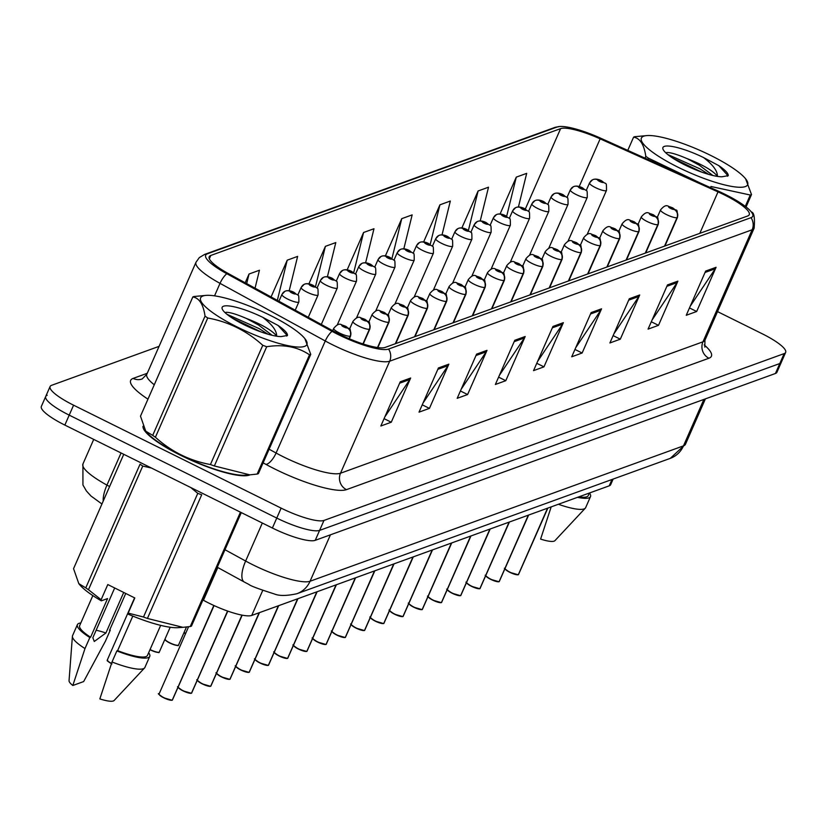 <?xml version="1.0" encoding="UTF-8"?>
<svg xmlns="http://www.w3.org/2000/svg" width="827" height="827" viewBox="0 0 827 827"><rect width="100%" height="100%" fill="white"/><g stroke="black" fill="none" stroke-linecap="round" stroke-linejoin="round"><path stroke-width="1.24" d="M613.138 479.071L610.688 484.643A37.039 7.825 -156.3 0 1 609.21 485.842L251.749 615.433A37.039 7.825 -156.3 0 1 203.442 600.278L202.925 599.988M143.019 426.246A59.265 12.519 23.7 0 0 180.824 455.398A59.265 12.519 23.7 0 0 249.981 474.843A59.265 12.519 23.7 0 1 180.824 455.398A59.265 12.519 23.7 0 1 143.019 426.246M724.183 194.81A39.51 8.353 -156.3 0 1 749.252 214.71A39.51 8.353 -156.3 0 1 747.67 215.992L385.206 347.402A39.51 8.353 -156.3 0 1 333.674 331.234L228.428 273.613A39.51 8.353 -156.3 0 1 209.2 256.742A39.51 8.353 -156.3 0 1 210.782 255.46L560.613 128.63A39.51 8.353 -156.3 0 1 600.144 138.843L718.012 191.885A39.51 8.353 -156.3 0 1 724.183 194.81M725.258 194.417A43.335 9.159 23.7 0 0 718.487 191.213L600.619 138.171A43.335 9.159 23.7 0 0 559.6 126.51A43.335 9.159 23.7 0 0 557.264 126.965L207.432 253.796A43.335 9.159 23.7 0 0 226.784 273.706L332.03 331.327A43.335 9.159 23.7 0 0 388.556 349.066L751.019 217.656A43.335 9.159 23.7 0 0 751.371 212.001A43.335 9.159 23.7 0 0 725.258 194.417M47.201 395.275A37.039 7.825 23.7 0 0 45.712 396.474L41.35 406.419A37.039 7.825 23.7 0 0 64.847 425.078L272.393 528.019L276.766 518.074A37.039 7.825 23.7 0 0 319.604 530.386L779.799 363.539A37.039 7.825 23.7 0 0 781.288 362.35A37.039 7.825 23.7 0 1 779.799 363.539L319.604 530.386A37.039 7.825 23.7 0 1 276.766 518.074L69.22 415.133L276.766 518.074L281.128 508.129A37.039 7.825 23.7 0 0 323.967 520.441L784.161 353.605A37.039 7.825 23.7 0 0 785.65 352.405A37.039 7.825 23.7 0 0 762.153 333.736L717.516 311.603M45.712 396.474A37.039 7.825 23.7 0 0 69.22 415.133A37.039 7.825 23.7 0 1 45.712 396.474L50.085 386.529A37.039 7.825 23.7 0 0 73.582 405.189L281.128 508.129M400.247 381.805L380.844 425.998L391.254 422.225L410.657 378.022L400.247 381.805M384.834 416.911L409.851 379.5A9.872 9.428 -109.9 0 0 410.657 378.022M384.069 418.658L391.254 422.225M438.424 367.963L419.02 412.156L429.43 408.383L448.834 364.18L438.424 367.963M423.01 403.069L448.027 365.658A9.872 9.428 -109.9 0 0 448.834 364.18M422.246 404.817L429.43 408.383M476.6 354.121L457.197 398.314L467.606 394.541L487.01 350.348L476.6 354.121M461.187 389.228L486.204 351.816A9.872 9.428 -109.9 0 0 487.01 350.348M460.422 390.975L467.606 394.541M514.776 340.279L495.373 384.472L505.783 380.699L525.186 336.506L514.776 340.279M499.363 375.386L524.38 337.974A9.872 9.428 -109.9 0 0 525.186 336.506M498.598 377.133L505.783 380.699M705.658 271.07L686.255 315.273L696.665 311.5L716.068 267.297L705.658 271.07M690.245 306.186L715.262 268.765A9.872 9.428 -109.9 0 0 716.068 267.297M689.48 307.933L696.665 311.5M667.482 284.912L648.079 329.115L658.488 325.342L677.892 281.139L667.482 284.912M652.069 320.028L677.086 282.607A9.872 9.428 -109.9 0 0 677.892 281.139M651.304 321.775L658.488 325.342M629.306 298.754L609.902 342.957L620.312 339.173L639.716 294.981L629.306 298.754M613.892 333.86L638.909 296.448A9.872 9.428 -109.9 0 0 639.716 294.981M613.127 335.607L620.312 339.173M591.129 312.596L571.726 356.788L582.136 353.015L601.539 308.822L591.129 312.596M575.716 347.702L600.733 310.29A9.872 9.428 -109.9 0 0 601.539 308.822M574.951 349.449L582.136 353.015M552.953 326.438L533.549 370.63L543.959 366.857L563.363 322.664L552.953 326.438M537.54 361.544L562.556 324.132A9.872 9.428 -109.9 0 0 563.363 322.664M536.775 363.291L543.959 366.857M159.073 346.348L51.563 385.33A37.039 7.825 23.7 0 0 50.085 386.529M289.202 290.722L297.627 256.401L287.217 260.185L271.07 296.955M255.047 288.178L259.451 270.243L249.041 274.016L245.195 282.782M403.824 248.824L412.156 214.886L401.746 218.659L385.403 255.884M442.031 234.868L450.333 201.044L439.923 204.817L423.641 241.908M480.229 220.923L488.509 187.202L478.099 190.975L461.869 227.942M518.426 206.988L526.685 173.36L516.275 177.133L500.097 213.976M327.409 276.756L335.803 242.569L325.393 246.343L308.926 283.837M365.617 262.779L373.98 228.728L363.57 232.501L347.164 269.86M363.57 232.501L353.718 272.61M401.746 218.659L391.957 258.52M439.923 204.817L430.195 244.441M478.099 190.975L468.423 230.361M516.275 177.133L506.662 216.292M325.393 246.343L315.48 286.711M287.217 260.185L277.345 300.387M249.041 274.016L246.684 283.599M272.393 528.019A37.039 7.825 23.7 0 0 315.242 540.331L775.437 373.484A37.039 7.825 23.7 0 0 776.915 372.295L785.65 352.405M505.173 568.5A7.412 1.561 23.7 0 0 509.897 572.15A7.412 1.561 23.7 0 0 518.364 574.641L518.053 574.755A7.164 1.509 -156.3 0 1 509.866 572.346A7.164 1.509 -156.3 0 1 505.307 568.955M518.322 574.713L547.712 508.129M664.753 246.053L677.241 217.594A6.171 5.944 -116.5 0 0 674.191 209.417A3.091 0.651 23.7 0 0 672.32 207.784A3.091 0.651 23.7 0 0 668.754 206.75A3.091 0.651 23.7 0 0 670.594 208.404A3.091 0.651 23.7 0 0 674.119 209.448L670.325 207.598L674.191 209.417M674.119 209.448A6.171 5.83 75.4 0 1 677.013 217.677A9.262 1.954 -156.3 0 1 666.428 214.565A9.262 1.954 -156.3 0 1 660.556 209.893C667.265 201.912 668.247 207.773 672.64 207.773C677.22 212.601 677.096 206.212 677.509 217.336A9.262 1.954 -156.3 0 1 677.241 217.594M664.526 246.136L677.013 217.677M518.364 574.641L547.536 508.202M589.806 182.674A6.171 5.944 63.5 0 1 597.704 179.8A3.091 0.651 23.7 0 0 599.575 181.433A3.091 0.651 23.7 0 0 603.152 182.467A3.091 0.651 23.7 0 0 601.312 180.813A3.091 0.651 23.7 0 0 597.787 179.769L601.57 181.62L597.704 179.8M597.787 179.769A6.171 5.83 -104.6 0 0 593.228 179.511M485.945 575.468A7.412 1.561 23.7 0 0 490.669 579.117A7.412 1.561 23.7 0 0 499.146 581.608L498.836 581.722A7.164 1.509 -156.3 0 1 490.638 579.313A7.164 1.509 -156.3 0 1 486.08 575.933M499.094 581.681L528.484 515.107M645.525 253.021L658.013 224.562A6.171 5.944 -116.5 0 0 654.963 216.385A3.091 0.651 23.7 0 0 653.103 214.751A3.091 0.651 23.7 0 0 649.526 213.728A3.091 0.651 23.7 0 0 651.366 215.382A3.091 0.651 23.7 0 0 654.891 216.416L651.097 214.565L654.963 216.385M654.891 216.416A6.171 5.83 75.4 0 1 657.796 224.644A9.262 1.954 -156.3 0 1 647.2 221.533A9.262 1.954 -156.3 0 1 641.328 216.87C648.048 208.88 649.019 214.741 653.413 214.741C657.992 219.569 657.878 213.18 658.282 224.313A9.262 1.954 -156.3 0 1 658.013 224.562M645.298 253.103L657.796 224.644M499.146 581.608L528.308 515.169M466.717 582.446A7.412 1.561 23.7 0 0 471.442 586.085A7.412 1.561 23.7 0 0 479.918 588.586L479.608 588.69A7.164 1.509 -156.3 0 1 471.411 586.281A7.164 1.509 -156.3 0 1 466.852 582.901M479.867 588.659L509.267 522.075M626.297 259.998L638.795 231.539A6.171 5.944 -116.5 0 0 635.736 223.362A3.091 0.651 23.7 0 0 633.875 221.719A3.091 0.651 23.7 0 0 630.298 220.695A3.091 0.651 23.7 0 0 632.138 222.349A3.091 0.651 23.7 0 0 635.663 223.383L631.869 221.543L635.736 223.362M635.663 223.383A6.171 5.83 75.4 0 1 638.568 231.622A9.262 1.954 -156.3 0 1 627.972 228.5A9.262 1.954 -156.3 0 1 622.1 223.838C628.82 215.847 629.792 221.708 634.185 221.719C638.764 226.546 638.651 220.158 639.054 231.281A9.262 1.954 -156.3 0 1 638.795 231.539M626.07 260.081L638.568 231.622M479.918 588.586L509.081 522.137M447.49 589.413A7.412 1.561 23.7 0 0 452.214 593.062A7.412 1.561 23.7 0 0 460.691 595.554L460.381 595.667A7.164 1.509 -156.3 0 1 452.193 593.259M460.639 595.626L490.039 529.042M607.07 266.966L619.568 238.507A6.171 5.944 -116.5 0 0 616.518 230.33A3.091 0.651 23.7 0 0 614.647 228.686A3.091 0.651 23.7 0 0 611.07 227.663A3.091 0.651 23.7 0 0 612.91 229.317A3.091 0.651 23.7 0 0 616.435 230.361L612.642 228.51L616.518 230.33M616.435 230.361A6.171 5.83 75.4 0 1 619.34 238.589A9.262 1.954 -156.3 0 1 608.744 235.478A9.262 1.954 -156.3 0 1 602.873 230.805C609.592 222.825 610.564 228.686 614.957 228.686C619.537 233.514 619.423 227.125 619.826 238.248A9.262 1.954 -156.3 0 1 619.568 238.507M606.842 267.049L619.34 238.589M460.691 595.554L489.853 529.115M428.262 596.381A7.412 1.561 23.7 0 0 432.986 600.03A7.412 1.561 23.7 0 0 441.463 602.521L441.153 602.635A7.164 1.509 -156.3 0 1 432.966 600.226M441.411 602.594L470.811 536.02M587.842 273.933L600.34 245.474A6.171 5.944 -116.5 0 0 597.29 237.297A3.091 0.651 23.7 0 0 595.419 235.664A3.091 0.651 23.7 0 0 591.843 234.641A3.091 0.651 23.7 0 0 593.683 236.295A3.091 0.651 23.7 0 0 597.208 237.328L593.414 235.478L597.29 237.297M597.208 237.328A6.171 5.83 75.4 0 1 600.113 245.557A9.262 1.954 -156.3 0 1 589.517 242.445A9.262 1.954 -156.3 0 1 583.645 237.783C590.364 229.792 591.336 235.654 595.74 235.654C600.319 240.481 600.195 234.093 600.598 245.226A9.262 1.954 -156.3 0 1 600.34 245.474M587.615 274.016L600.113 245.557M441.463 602.521L470.625 536.082M570.578 189.641A6.171 5.944 63.5 0 1 578.476 186.768A3.091 0.651 23.7 0 0 580.347 188.411A3.091 0.651 23.7 0 0 583.924 189.435A3.091 0.651 23.7 0 0 582.084 187.781A3.091 0.651 23.7 0 0 578.559 186.737L582.353 188.587L578.476 186.768M578.559 186.737A6.171 5.83 -104.6 0 0 574 186.478M551.351 196.609A6.171 5.944 63.5 0 1 559.248 193.735A3.091 0.651 23.7 0 0 561.119 195.379A3.091 0.651 23.7 0 0 564.696 196.402A3.091 0.651 23.7 0 0 562.856 194.748A3.091 0.651 23.7 0 0 559.331 193.714L563.125 195.565L559.248 193.735M559.331 193.714A6.171 5.83 -104.6 0 0 554.772 193.446M532.123 203.587A6.171 5.944 63.5 0 1 540.031 200.713A3.091 0.651 23.7 0 0 541.892 202.346A3.091 0.651 23.7 0 0 545.469 203.38A3.091 0.651 23.7 0 0 543.628 201.726A3.091 0.651 23.7 0 0 540.103 200.682L543.897 202.532L540.031 200.713M540.103 200.682A6.171 5.83 -104.6 0 0 535.545 200.423M643.706 136.197A58.024 12.26 23.7 0 0 678.202 167.302A58.024 12.26 23.7 0 0 745.313 186.592A58.024 12.26 23.7 0 0 745.623 178.818A58.024 12.26 23.7 0 0 699.435 150.163A58.024 12.26 23.7 0 0 647.086 135.566A58.024 12.26 23.7 0 0 643.706 136.197M647.086 135.566L634.826 136.693A66.667 14.09 23.7 0 0 634.175 136.9A66.667 14.09 23.7 0 0 633.596 137.148L627.776 150.39M645.008 158.153L645.804 156.334C644.099 144.611 640.036 138.223 633.596 137.148M645.804 156.334A66.667 14.09 23.7 0 0 648.502 158.205L647.954 159.477M701.089 183.387L648.502 158.205M745.292 206.368L750.275 195.017L710.91 186.478M750.275 195.017A66.667 14.09 23.7 0 0 750.926 194.81A66.667 14.09 23.7 0 0 751.505 194.572L746.068 206.957M703.55 157.554A34.496 7.288 23.7 0 0 664.308 146.41A34.496 7.288 23.7 0 0 663.037 149.294A34.496 7.288 23.7 0 0 688.26 166.568A34.496 7.288 23.7 0 0 722.002 176.782L728.256 175.655C728.37 173.36 725.227 170.031 718.839 165.658L703.55 157.554C712.905 164.707 717.516 170.92 717.412 176.182C712.688 170.486 702.557 164.614 687.01 158.577L686.327 158.308C676.693 154.204 670.097 152.292 666.541 152.561L666.634 152.55M712.843 175.489L699.466 165.307L687.01 158.577M745.623 178.818L751.505 194.572M701.761 172.13L672.723 158.102M727.502 176.254L726.964 174.569L718.839 165.658M708.708 174.383L699.921 168.832L667.699 154.484M202.946 295.994A58.024 12.26 23.7 0 0 237.432 327.11A58.024 12.26 23.7 0 0 304.553 346.389A58.024 12.26 23.7 0 0 304.863 338.615A58.024 12.26 23.7 0 0 258.675 309.96A58.024 12.26 23.7 0 0 206.326 295.363A58.024 12.26 23.7 0 0 202.946 295.994M206.326 295.363L194.066 296.5A66.667 14.09 23.7 0 0 193.415 296.707A66.667 14.09 23.7 0 0 192.836 296.945L140.487 416.177L145.748 431.167L152.706 435.374A66.667 14.09 23.7 0 0 155.404 437.245C171.354 451.666 189.693 460.763 210.43 464.536A66.667 14.09 23.7 0 0 214.358 465.963L249.868 474.853L257.166 474.057A66.667 14.09 23.7 0 0 257.817 473.85A66.667 14.09 23.7 0 0 258.396 473.613L310.745 354.37A66.667 14.09 23.7 0 1 310.156 354.607A66.667 14.09 23.7 0 1 309.515 354.814C297.648 346.782 283.382 344.084 266.697 346.72L214.358 465.963M152.706 435.374L205.044 316.131C203.339 304.419 199.266 298.02 192.836 296.945M205.044 316.131A66.667 14.09 23.7 0 0 207.742 318.002L155.404 437.245M210.43 464.536L262.769 345.293C246.735 330.821 228.386 321.724 207.742 318.002M262.769 345.293A66.667 14.09 23.7 0 0 266.697 346.72M146.017 431.487A58.024 12.26 23.7 0 0 146.369 431.942A58.024 12.26 23.7 0 0 192.557 460.587A58.024 12.26 23.7 0 0 244.906 475.194L249.868 474.853M262.79 317.351A34.496 7.288 23.7 0 0 223.548 306.207A34.496 7.288 23.7 0 0 222.277 309.102A34.496 7.288 23.7 0 0 247.5 326.365A34.496 7.288 23.7 0 0 281.242 336.579L287.496 335.452C287.61 333.157 284.467 329.828 278.079 325.456L262.79 317.351C272.135 324.504 276.756 330.717 276.652 335.979C271.928 330.283 261.787 324.411 246.25 318.374L245.567 318.106C235.933 314.002 229.337 312.089 225.781 312.358L225.874 312.348M272.083 335.286L258.696 325.104L246.25 318.374M257.166 474.057L309.515 354.814M304.863 338.615L310.745 354.37M261.001 331.927L231.963 317.899M286.731 336.062L286.204 334.366L278.079 325.456M267.948 334.18L259.161 328.629L226.939 314.281M578.9 496.831A37.039 7.825 23.7 0 0 588.245 495.6L589.382 493.026M577.484 497.337A39.51 8.353 23.7 0 0 590.509 496.593A39.51 8.353 23.7 0 0 589.455 492.995M558.38 504.263A39.51 8.353 23.7 0 0 585.309 508.171A39.51 8.353 23.7 0 0 585.661 507.644L590.509 496.593M551.196 506.868L540.6 539.101A24.696 5.22 23.7 0 0 554.896 540.693L585.309 508.171M114.684 587.976L92.841 637.751L94.278 641.473L105.908 633.006L123.709 592.463M105.908 633.006A27.911 5.903 23.7 0 0 96.128 630.257M79.082 583.965A58.024 12.26 23.7 0 0 79.444 584.42A58.024 12.26 23.7 0 0 101.318 600.836L101.132 599.709L107.789 584.555L134.811 597.962L128.164 613.107L143.495 617.014L197.777 493.357L190.768 487.537M197.777 493.357A66.667 14.09 23.7 0 0 201.705 494.773L147.423 618.441L182.932 627.331L190.241 626.535A66.667 14.09 23.7 0 0 191.461 626.091L241.288 512.595M128.164 613.107L128.34 614.244A58.024 12.26 23.7 0 0 177.97 627.672L182.932 627.331M143.495 617.014A66.667 14.09 23.7 0 0 147.423 618.441M132.785 616.094L117.62 650.653A37.039 7.825 23.7 0 0 147.485 655.397L160.665 625.377M117.62 650.653L116.865 650.921A39.51 8.353 23.7 0 0 149.749 656.39A39.51 8.353 23.7 0 0 148.653 652.741M116.865 650.921L112.017 661.972A39.51 8.353 23.7 0 0 144.549 667.968A39.51 8.353 23.7 0 0 144.901 667.441L149.749 656.39M112.017 661.972L99.84 698.908A24.696 5.22 23.7 0 0 114.136 700.49L144.549 667.968M123.761 454.292L73.551 568.666L78.813 583.645L85.77 587.852L140.052 464.195A66.667 14.09 23.7 0 0 142.751 466.066L88.468 589.723L101.132 599.709M151.455 468.03L142.751 466.066M190.241 626.535L240.44 512.171M85.77 587.852A66.667 14.09 23.7 0 0 88.468 589.723M92.841 595.595L79.661 625.625A37.039 7.825 23.7 0 0 90.598 637.245L107.572 598.572L101.318 600.836M125.735 593.466L109.526 630.381L110.291 630.102A39.51 8.353 23.7 0 0 109.743 629.895M80.829 622.969A39.51 8.353 23.7 0 0 77.397 624.633A39.51 8.353 23.7 0 0 89.843 637.524L90.598 637.245M77.397 624.633L72.549 635.684A39.51 8.353 23.7 0 0 72.404 636.294A39.51 8.353 23.7 0 0 84.985 648.564L89.843 637.524M110.291 630.102L105.432 641.152L83.651 681.572L72.817 685.5L84.985 648.564M72.404 636.294L69.044 680.693A24.696 5.22 23.7 0 0 72.817 685.5M409.034 603.359A7.412 1.561 23.7 0 0 413.758 606.997A7.412 1.561 23.7 0 0 422.235 609.489L421.925 609.602A7.164 1.509 -156.3 0 1 413.738 607.194M422.183 609.561L451.583 542.988M568.614 280.911L581.112 252.452A6.171 5.944 -116.5 0 0 578.063 244.275A3.091 0.651 23.7 0 0 576.192 242.631A3.091 0.651 23.7 0 0 572.615 241.608A3.091 0.651 23.7 0 0 574.455 243.262A3.091 0.651 23.7 0 0 577.98 244.296L574.196 242.456L578.063 244.275M577.98 244.296A6.171 5.83 75.4 0 1 580.885 252.535A9.262 1.954 -156.3 0 1 570.299 249.413A9.262 1.954 -156.3 0 1 564.417 244.751C571.137 236.76 572.108 242.621 576.512 242.631C581.092 247.459 580.967 241.06 581.371 252.194A9.262 1.954 -156.3 0 1 581.112 252.452M568.387 280.984L580.885 252.535M422.235 609.489L451.397 543.05M389.806 610.326A7.412 1.561 23.7 0 0 394.531 613.975A7.412 1.561 23.7 0 0 403.007 616.466L402.697 616.58A7.164 1.509 -156.3 0 1 394.51 614.172M402.956 616.539L432.356 549.955M549.386 287.879L561.884 259.42A6.171 5.944 -116.5 0 0 558.835 251.243A3.091 0.651 23.7 0 0 556.964 249.599A3.091 0.651 23.7 0 0 553.397 248.576A3.091 0.651 23.7 0 0 555.227 250.23A3.091 0.651 23.7 0 0 558.752 251.274L554.969 249.423L558.835 251.243M558.752 251.274A6.171 5.83 75.4 0 1 561.657 259.502A9.262 1.954 -156.3 0 1 551.071 256.391A9.262 1.954 -156.3 0 1 545.189 251.718C551.909 243.738 552.881 249.599 557.284 249.599C561.864 254.427 561.74 248.038 562.153 259.161A9.262 1.954 -156.3 0 1 561.884 259.42M549.159 287.961L561.657 259.502M403.007 616.466L432.17 550.027M370.579 617.293A7.412 1.561 23.7 0 0 375.313 620.943A7.412 1.561 23.7 0 0 383.78 623.434L383.47 623.548A7.164 1.509 -156.3 0 1 375.282 621.139M383.728 623.506L413.128 556.922M530.169 294.846L542.657 266.387A6.171 5.944 -116.5 0 0 539.607 258.21A3.091 0.651 23.7 0 0 537.736 256.577A3.091 0.651 23.7 0 0 534.17 255.543A3.091 0.651 23.7 0 0 535.999 257.207A3.091 0.651 23.7 0 0 539.535 258.241L535.741 256.391L539.607 258.21M539.535 258.241A6.171 5.83 75.4 0 1 542.429 266.47A9.262 1.954 -156.3 0 1 531.844 263.358A9.262 1.954 -156.3 0 1 525.962 258.696C532.681 250.705 533.653 256.566 538.057 256.566C542.636 261.394 542.512 255.005 542.926 266.139A9.262 1.954 -156.3 0 1 542.657 266.387M529.942 294.929L542.429 266.47M383.78 623.434L412.942 556.995M512.895 210.554A6.171 5.944 63.5 0 1 520.803 207.68A3.091 0.651 23.7 0 0 522.674 209.324A3.091 0.651 23.7 0 0 526.241 210.347A3.091 0.651 23.7 0 0 524.401 208.693A3.091 0.651 23.7 0 0 520.876 207.649L524.669 209.5L520.803 207.68M520.876 207.649A6.171 5.83 -104.6 0 0 516.317 207.391M493.667 217.522A6.171 5.944 63.5 0 1 501.575 214.648A3.091 0.651 23.7 0 0 503.447 216.292A3.091 0.651 23.7 0 0 507.013 217.315A3.091 0.651 23.7 0 0 505.173 215.661A3.091 0.651 23.7 0 0 501.648 214.627L505.442 216.478L501.575 214.648M501.648 214.627A6.171 5.83 -104.6 0 0 497.089 214.358M474.45 224.499A6.171 5.944 63.5 0 1 482.348 221.626A3.091 0.651 23.7 0 0 484.219 223.259A3.091 0.651 23.7 0 0 487.785 224.293A3.091 0.651 23.7 0 0 485.956 222.639A3.091 0.651 23.7 0 0 482.42 221.595L486.214 223.445L482.348 221.626M482.42 221.595A6.171 5.83 -104.6 0 0 477.861 221.336M351.361 624.261A7.412 1.561 23.7 0 0 356.086 627.91A7.412 1.561 23.7 0 0 364.552 630.401L364.242 630.515A7.164 1.509 -156.3 0 1 356.055 628.106M364.5 630.474L393.9 563.9M510.941 301.814L523.429 273.365A6.171 5.944 -116.5 0 0 520.379 265.188A3.091 0.651 23.7 0 0 518.508 263.544A3.091 0.651 23.7 0 0 514.942 262.521A3.091 0.651 23.7 0 0 516.772 264.175A3.091 0.651 23.7 0 0 520.307 265.209L516.513 263.358L520.379 265.188M520.307 265.209A6.171 5.83 75.4 0 1 523.202 273.448A9.262 1.954 -156.3 0 1 512.616 270.326A9.262 1.954 -156.3 0 1 506.734 265.663C513.453 257.673 514.425 263.534 518.829 263.544C523.408 268.372 523.284 261.973 523.698 273.106A9.262 1.954 -156.3 0 1 523.429 273.365M510.714 301.896L523.202 273.448M364.552 630.401L393.714 563.962M332.134 631.239A7.412 1.561 23.7 0 0 336.858 634.888A7.412 1.561 23.7 0 0 345.324 637.379L345.014 637.493A7.164 1.509 -156.3 0 1 336.827 635.084M345.272 637.452L374.672 570.868M491.714 308.791L504.201 280.332A6.171 5.944 -116.5 0 0 501.152 272.155A3.091 0.651 23.7 0 0 499.281 270.512A3.091 0.651 23.7 0 0 495.714 269.488A3.091 0.651 23.7 0 0 497.544 271.142A3.091 0.651 23.7 0 0 501.079 272.186L497.285 270.336L501.152 272.155M501.079 272.186A6.171 5.83 75.4 0 1 503.974 280.415A9.262 1.954 -156.3 0 1 493.388 277.303A9.262 1.954 -156.3 0 1 487.506 272.631C494.226 264.64 495.197 270.512 499.601 270.512C504.181 275.339 504.056 268.951 504.47 280.074A9.262 1.954 -156.3 0 1 504.201 280.332M491.486 308.874L503.974 280.415M345.324 637.379L374.497 570.93M312.906 638.206A7.412 1.561 23.7 0 0 317.63 641.855A7.412 1.561 23.7 0 0 326.096 644.347L325.786 644.46A7.164 1.509 -156.3 0 1 317.599 642.052M326.045 644.419L355.445 577.835M472.486 315.759L484.973 287.3A6.171 5.944 -116.5 0 0 481.924 279.123A3.091 0.651 23.7 0 0 480.053 277.49A3.091 0.651 23.7 0 0 476.486 276.456A3.091 0.651 23.7 0 0 478.316 278.12A3.091 0.651 23.7 0 0 481.852 279.154L478.058 277.303L481.924 279.123M481.852 279.154A6.171 5.83 75.4 0 1 484.746 287.382A9.262 1.954 -156.3 0 1 474.16 284.271A9.262 1.954 -156.3 0 1 468.289 279.609C474.998 271.618 475.97 277.479 480.373 277.479C484.953 282.307 484.829 275.918 485.242 287.052A9.262 1.954 -156.3 0 1 484.973 287.3M472.258 315.842L484.746 287.382M326.096 644.347L355.269 577.908M293.678 645.174A7.412 1.561 23.7 0 0 298.402 648.823A7.412 1.561 23.7 0 0 306.869 651.314L306.559 651.428A7.164 1.509 -156.3 0 1 298.371 649.019M306.827 651.387L336.217 584.813M453.258 322.726L465.746 294.278A6.171 5.944 -116.5 0 0 462.696 286.101A3.091 0.651 23.7 0 0 460.825 284.457A3.091 0.651 23.7 0 0 457.259 283.434A3.091 0.651 23.7 0 0 459.088 285.088A3.091 0.651 23.7 0 0 462.624 286.121L458.83 284.271L462.696 286.101M462.624 286.121A6.171 5.83 75.4 0 1 465.518 294.35A9.262 1.954 -156.3 0 1 454.933 291.238A9.262 1.954 -156.3 0 1 449.061 286.576C455.77 278.585 456.742 284.447 461.146 284.447C465.725 289.285 465.601 282.886 466.014 294.019A9.262 1.954 -156.3 0 1 465.746 294.278M453.031 322.809L465.518 294.35M306.869 651.314L336.041 584.875M274.45 652.152A7.412 1.561 23.7 0 0 279.175 655.801A7.412 1.561 23.7 0 0 287.641 658.292L287.331 658.406A7.164 1.509 -156.3 0 1 279.144 655.997M287.6 658.364L316.989 591.781M434.03 329.704L446.518 301.245A6.171 5.944 -116.5 0 0 443.468 293.068A3.091 0.651 23.7 0 0 441.597 291.424A3.091 0.651 23.7 0 0 438.031 290.401A3.091 0.651 23.7 0 0 439.871 292.055A3.091 0.651 23.7 0 0 443.396 293.099L439.602 291.249L443.468 293.068M443.396 293.099A6.171 5.83 75.4 0 1 446.291 301.328A9.262 1.954 -156.3 0 1 435.705 298.206A9.262 1.954 -156.3 0 1 429.833 293.544C436.542 285.553 437.524 291.424 441.918 291.424C446.497 296.252 446.373 289.863 446.787 300.987A9.262 1.954 -156.3 0 1 446.518 301.245M433.803 329.787L446.291 301.328M287.641 658.292L316.813 591.843M455.222 231.467A6.171 5.944 63.5 0 1 463.12 228.593A3.091 0.651 23.7 0 0 464.991 230.237A3.091 0.651 23.7 0 0 468.558 231.26A3.091 0.651 23.7 0 0 466.728 229.606A3.091 0.651 23.7 0 0 463.192 228.562L466.986 230.413L463.12 228.593M463.192 228.562A6.171 5.83 -104.6 0 0 458.634 228.304M435.994 238.434A6.171 5.944 63.5 0 1 443.892 235.561A3.091 0.651 23.7 0 0 445.763 237.204A3.091 0.651 23.7 0 0 449.33 238.228A3.091 0.651 23.7 0 0 447.5 236.574A3.091 0.651 23.7 0 0 443.965 235.54L447.758 237.39L443.892 235.561M443.965 235.54A6.171 5.83 -104.6 0 0 439.406 235.271M416.767 245.412A6.171 5.944 63.5 0 1 424.664 242.538A3.091 0.651 23.7 0 0 426.536 244.172A3.091 0.651 23.7 0 0 430.102 245.205A3.091 0.651 23.7 0 0 428.272 243.541A3.091 0.651 23.7 0 0 424.737 242.507L428.531 244.358L424.664 242.538M424.737 242.507A6.171 5.83 -104.6 0 0 420.178 242.249M397.539 252.38A6.171 5.944 63.5 0 1 405.437 249.506A3.091 0.651 23.7 0 0 407.308 251.15A3.091 0.651 23.7 0 0 410.874 252.173A3.091 0.651 23.7 0 0 409.045 250.519A3.091 0.651 23.7 0 0 405.509 249.475L409.303 251.325L405.437 249.506M405.509 249.475A6.171 5.83 -104.6 0 0 400.95 249.216M378.311 259.347A6.171 5.944 63.5 0 1 386.209 256.473A3.091 0.651 23.7 0 0 388.08 258.117A3.091 0.651 23.7 0 0 391.647 259.14A3.091 0.651 23.7 0 0 389.817 257.486A3.091 0.651 23.7 0 0 386.281 256.453L390.075 258.303L386.209 256.473M386.281 256.453A6.171 5.83 -104.6 0 0 381.723 256.184M255.223 659.119A7.412 1.561 23.7 0 0 259.947 662.768A7.412 1.561 23.7 0 0 268.413 665.259L268.103 665.373A7.164 1.509 -156.3 0 1 259.916 662.965M268.372 665.332L297.761 598.748M414.803 336.672L427.29 308.213A6.171 5.944 -116.5 0 0 424.241 300.036A3.091 0.651 23.7 0 0 422.37 298.402A3.091 0.651 23.7 0 0 418.803 297.369A3.091 0.651 23.7 0 0 420.643 299.023A3.091 0.651 23.7 0 0 424.168 300.067L420.374 298.216L424.241 300.036M424.168 300.067A6.171 5.83 75.4 0 1 427.063 308.295A9.262 1.954 -156.3 0 1 416.477 305.184A9.262 1.954 -156.3 0 1 410.605 300.511C417.315 292.531 418.297 298.392 422.69 298.392C427.27 303.22 427.145 296.831 427.559 307.964A9.262 1.954 -156.3 0 1 427.29 308.213M414.575 336.754L427.063 308.295M268.413 665.259L297.586 598.82M235.995 666.086A7.412 1.561 23.7 0 0 240.719 669.736A7.412 1.561 23.7 0 0 249.196 672.227L248.886 672.341A7.164 1.509 -156.3 0 1 240.688 669.932M249.144 672.299L278.534 605.726M395.575 343.639L408.073 315.18A6.171 5.944 -116.5 0 0 405.013 307.013A3.091 0.651 23.7 0 0 403.152 305.37A3.091 0.651 23.7 0 0 399.575 304.346A3.091 0.651 23.7 0 0 401.415 306A3.091 0.651 23.7 0 0 404.941 307.034L401.147 305.184L405.013 307.013M404.941 307.034A6.171 5.83 75.4 0 1 407.845 315.263A9.262 1.954 -156.3 0 1 397.249 312.151A9.262 1.954 -156.3 0 1 391.378 307.489C398.097 299.498 399.069 305.359 403.462 305.359C408.042 310.197 407.928 303.798 408.331 314.932A9.262 1.954 -156.3 0 1 408.073 315.18M395.347 343.722L407.845 315.263M249.196 672.227L278.358 605.788M216.767 673.064A7.412 1.561 23.7 0 0 221.491 676.713A7.412 1.561 23.7 0 0 229.968 679.205L229.658 679.318A7.164 1.509 -156.3 0 1 221.471 676.91M229.916 679.277L259.316 612.693M377.691 347.557L388.845 322.158A6.171 5.944 -116.5 0 0 385.795 313.981A3.091 0.651 23.7 0 0 383.924 312.337A3.091 0.651 23.7 0 0 380.348 311.314A3.091 0.651 23.7 0 0 382.188 312.968A3.091 0.651 23.7 0 0 385.713 314.012L381.919 312.161L385.795 313.981M385.713 314.012A6.171 5.83 75.4 0 1 388.618 322.241A9.262 1.954 -156.3 0 1 378.022 319.119A9.262 1.954 -156.3 0 1 372.15 314.456C378.869 306.466 379.841 312.337 384.235 312.337C388.814 317.165 388.7 310.776 389.103 321.899A9.262 1.954 -156.3 0 1 388.845 322.158M377.515 347.536L388.618 322.241M229.968 679.205L259.13 612.755M197.539 680.032A7.412 1.561 23.7 0 0 202.264 683.681A7.412 1.561 23.7 0 0 210.74 686.172L210.43 686.286A7.164 1.509 -156.3 0 1 202.243 683.877M210.689 686.245L242.073 615.143M363.105 343.96L369.617 329.125A6.171 5.944 -116.5 0 0 366.568 320.948A3.091 0.651 23.7 0 0 364.697 319.315A3.091 0.651 23.7 0 0 361.12 318.281A3.091 0.651 23.7 0 0 362.96 319.935A3.091 0.651 23.7 0 0 366.485 320.979L362.691 319.129L366.568 320.948M366.485 320.979A6.171 5.83 75.4 0 1 369.39 329.208A9.262 1.954 -156.3 0 1 358.794 326.096A9.262 1.954 -156.3 0 1 352.922 321.424C359.642 313.443 360.613 319.305 365.007 319.305C369.586 324.132 369.473 317.744 369.876 328.867A9.262 1.954 -156.3 0 1 369.617 329.125M362.929 343.908L369.39 329.208M210.74 686.172L241.929 615.112M178.312 686.999A7.412 1.561 23.7 0 0 183.036 690.648A7.412 1.561 23.7 0 0 191.513 693.14L191.202 693.253A7.164 1.509 -156.3 0 1 183.015 690.845M191.461 693.212L227.683 611.081M349.221 338.739L350.39 336.093A6.171 5.944 -116.5 0 0 347.34 327.926A3.091 0.651 23.7 0 0 345.469 326.283A3.091 0.651 23.7 0 0 341.892 325.259A3.091 0.651 23.7 0 0 343.732 326.913A3.091 0.651 23.7 0 0 347.257 327.947L343.463 326.096L347.34 327.926M347.257 327.947A6.171 5.83 75.4 0 1 350.162 336.175A9.262 1.954 -156.3 0 1 339.566 333.064A9.262 1.954 -156.3 0 1 333.695 328.402C340.414 320.411 341.386 326.272 345.789 326.272C350.369 331.11 350.245 324.711 350.648 335.845A9.262 1.954 -156.3 0 1 350.39 336.093M349.066 338.677L350.162 336.175M191.513 693.14L227.559 611.029M163.777 697.812C158.732 694.411 157.182 693.098 159.115 693.884A7.412 1.561 23.7 0 0 163.808 697.626A7.412 1.561 23.7 0 0 172.285 700.118L171.975 700.231A7.164 1.509 -156.3 0 1 163.787 697.812L172.13 700.242M172.233 700.19L213.955 605.519M172.285 700.118L213.831 605.467M359.083 266.325A6.171 5.944 63.5 0 1 366.981 263.451A3.091 0.651 23.7 0 0 368.852 265.085A3.091 0.651 23.7 0 0 372.419 266.118A3.091 0.651 23.7 0 0 370.589 264.454A3.091 0.651 23.7 0 0 367.064 263.42L370.847 265.271L366.981 263.451M367.064 263.42A6.171 5.83 -104.6 0 0 362.505 263.151M339.856 273.292A6.171 5.944 63.5 0 1 347.753 270.419A3.091 0.651 23.7 0 0 349.625 272.062A3.091 0.651 23.7 0 0 353.201 273.086A3.091 0.651 23.7 0 0 351.361 271.432A3.091 0.651 23.7 0 0 347.836 270.388L351.63 272.238L347.753 270.419M347.836 270.388A6.171 5.83 -104.6 0 0 343.277 270.129M320.628 280.26A6.171 5.944 63.5 0 1 328.526 277.386A3.091 0.651 23.7 0 0 330.397 279.03A3.091 0.651 23.7 0 0 333.974 280.053A3.091 0.651 23.7 0 0 332.134 278.399A3.091 0.651 23.7 0 0 328.608 277.365L332.402 279.206L328.526 277.386M328.608 277.365A6.171 5.83 -104.6 0 0 324.05 277.097M301.4 287.238A6.171 5.944 63.5 0 1 309.298 284.364A3.091 0.651 23.7 0 0 311.169 285.997A3.091 0.651 23.7 0 0 314.746 287.021A3.091 0.651 23.7 0 0 312.906 285.367A3.091 0.651 23.7 0 0 309.381 284.333L313.175 286.183L309.298 284.364M309.381 284.333A6.171 5.83 -104.6 0 0 304.822 284.064M282.172 294.205A6.171 5.944 63.5 0 1 290.081 291.331A3.091 0.651 23.7 0 0 291.941 292.975A3.091 0.651 23.7 0 0 295.518 293.998A3.091 0.651 23.7 0 0 293.678 292.344A3.091 0.651 23.7 0 0 290.153 291.3L293.947 293.151L290.081 291.331M290.153 291.3A6.171 5.83 -104.6 0 0 285.594 291.042M612.001 479.484L609.21 485.842M217.811 567.529L203.442 600.278M262.748 590.385L251.749 615.433M704.201 344.911A61.725 13.046 -156.3 0 1 708.925 358.236L346.461 489.646A12.343 11.785 70.1 0 1 340.497 473.23L702.96 341.82A49.382 10.441 23.7 0 0 704.945 340.228L704.811 347.092M346.461 489.646A61.725 13.046 -156.3 0 1 275.06 469.126A61.725 13.046 -156.3 0 1 265.932 464.381L263.131 462.841M332.03 331.327A12.343 4.621 118.7 0 0 325.259 340.982L276.084 453.02A49.382 10.441 23.7 0 0 283.382 456.824A49.382 10.441 23.7 0 0 340.497 473.23L389.682 361.192A49.382 10.441 -156.3 0 1 325.259 340.982L220.023 283.361A49.382 10.441 -156.3 0 1 195.989 262.273L146.803 374.311A49.382 10.441 23.7 0 0 154.277 384.782M559.6 126.51L554.4 127.596A12.343 11.785 70.1 0 1 557.264 126.965M207.432 253.796A12.343 11.785 -109.9 0 0 204.569 254.437L199.297 257.611L195.989 262.273M226.784 273.706A12.343 4.621 118.7 0 0 220.023 283.361L214.544 295.849M388.556 349.066A12.343 11.785 70.1 0 1 389.682 361.192L752.146 229.782A12.343 11.785 -109.9 0 0 751.019 217.656M751.371 212.001C754.069 212.384 754.989 217.78 754.131 228.19A49.382 10.441 -156.3 0 1 752.146 229.782L702.96 341.82A12.343 11.785 70.1 0 0 708.925 358.236M147.961 399.162A61.725 13.046 -156.3 0 1 133.126 378.404L147.258 373.277M323.967 520.441L315.242 540.331M784.161 353.605L775.437 373.484M73.582 405.189L64.847 425.078M269.116 449.206L276.084 453.02A12.343 4.621 -61.3 0 1 265.932 464.381M146.803 374.311L142.182 378.962A12.343 11.785 70.1 0 1 133.126 378.404M210.782 255.46L209.334 258.779M718.012 191.885L699.818 233.338M600.144 138.843L579.21 186.52M560.613 128.63L525.331 209.004M552.333 327.833L562.556 324.132M590.509 314.002L600.733 310.29M628.685 300.16L638.909 296.448M666.862 286.318L677.086 282.607M705.038 272.476L715.262 268.765M514.156 341.675L524.38 337.974M475.98 355.517L486.204 351.816M437.803 369.359L448.027 365.658M399.627 383.201L409.851 379.5M224.985 549.728L245.64 561.037A49.382 10.441 23.7 0 0 252.938 564.831A49.382 10.441 23.7 0 0 310.063 581.247L683.495 445.856A49.382 10.441 23.7 0 0 685.469 444.264L670.294 458.354L296.862 593.734A24.696 23.559 70.1 0 0 310.063 581.247L330.438 534.821M703.87 399.431L683.495 445.856A24.696 23.559 70.1 0 1 670.294 458.354M262.324 523.026L245.64 561.037A24.696 9.231 118.7 0 0 244.379 582.074L217.294 567.25M101.938 503.994L91.022 496.045L86.411 490.99L82.927 484.973L82.917 464.019A49.382 10.441 23.7 0 0 106.952 485.098L121.062 452.958M103.23 501.069A24.696 9.231 118.7 0 1 106.952 485.098L109.598 486.545M587.16 234.413L606.501 190.365A9.262 1.954 -156.3 0 1 595.419 187.595A9.262 1.954 -156.3 0 1 589.537 182.922L592.535 179.8M447.521 589.331C445.577 588.535 447.138 589.847 452.173 593.259A7.164 1.509 -156.3 0 1 447.624 589.868M432.945 600.216A7.164 1.509 -156.3 0 1 428.396 596.846M567.932 241.391L587.273 197.343A9.262 1.954 -156.3 0 1 576.192 194.562A9.262 1.954 -156.3 0 1 570.31 189.9L573.307 186.768M548.714 248.358L568.046 204.31A9.262 1.954 -156.3 0 1 556.964 201.53A9.262 1.954 -156.3 0 1 551.092 196.867L554.08 193.735M529.487 255.326L548.818 211.278A9.262 1.954 -156.3 0 1 537.736 208.507A9.262 1.954 -156.3 0 1 531.864 203.835L534.852 200.713M409.065 603.265C407.132 602.48 408.683 603.793 413.717 607.194A7.164 1.509 -156.3 0 1 409.169 603.813M389.837 610.243C387.904 609.447 389.455 610.76 394.5 614.172A7.164 1.509 -156.3 0 1 389.941 610.781M370.61 617.211C368.677 616.425 370.227 617.728 375.272 621.139A7.164 1.509 -156.3 0 1 370.713 617.759M510.259 262.293L529.59 218.256A9.262 1.954 -156.3 0 1 518.508 215.475A9.262 1.954 -156.3 0 1 512.637 210.813L515.624 207.68M491.031 269.271L510.362 225.223A9.262 1.954 -156.3 0 1 499.281 222.442A9.262 1.954 -156.3 0 1 493.409 217.78L496.396 214.648M471.803 276.239L491.135 232.191A9.262 1.954 -156.3 0 1 480.053 229.42A9.262 1.954 -156.3 0 1 474.181 224.748L477.169 221.626M351.382 624.178C349.449 623.393 350.999 624.705 356.044 628.106A7.164 1.509 -156.3 0 1 351.485 624.726M332.154 631.156C330.221 630.36 331.772 631.673 336.816 635.084A7.164 1.509 -156.3 0 1 332.268 631.694M312.926 638.124C310.993 637.338 312.544 638.64 317.589 642.052A7.164 1.509 -156.3 0 1 313.04 638.661M298.351 649.009A7.164 1.509 -156.3 0 1 293.812 645.639M279.123 655.987A7.164 1.509 -156.3 0 1 274.585 652.606M452.576 283.206L471.907 239.168A9.262 1.954 -156.3 0 1 460.825 236.388A9.262 1.954 -156.3 0 1 454.953 231.725L457.941 228.593M433.348 290.184L452.679 246.136A9.262 1.954 -156.3 0 1 441.597 243.355A9.262 1.954 -156.3 0 1 435.726 238.693L438.713 235.561M414.12 297.151L433.451 253.103A9.262 1.954 -156.3 0 1 422.37 250.333A9.262 1.954 -156.3 0 1 416.498 245.66L419.485 242.538M394.892 304.119L414.224 260.081A9.262 1.954 -156.3 0 1 403.152 257.3A9.262 1.954 -156.3 0 1 397.27 252.638L400.258 249.506M375.665 311.097L395.006 267.049A9.262 1.954 -156.3 0 1 383.924 264.268A9.262 1.954 -156.3 0 1 378.042 259.606L381.04 256.473M255.243 659.036C253.31 658.251 254.861 659.553 259.905 662.965A7.164 1.509 -156.3 0 1 255.357 659.574M236.015 666.004C234.082 665.218 235.643 666.521 240.678 669.932A7.164 1.509 -156.3 0 1 236.129 666.552M216.788 672.982C214.855 672.186 216.416 673.498 221.45 676.91A7.164 1.509 -156.3 0 1 216.901 673.519M197.57 679.949C195.627 679.153 197.188 680.466 202.222 683.877A7.164 1.509 -156.3 0 1 197.674 680.487M178.343 686.917C176.409 686.131 177.96 687.433 182.994 690.845A7.164 1.509 -156.3 0 1 178.446 687.464M163.767 697.812A7.164 1.509 -156.3 0 1 159.218 694.432M356.437 318.064L375.778 274.016A9.262 1.954 -156.3 0 1 364.697 271.246A9.262 1.954 -156.3 0 1 358.815 266.573L361.812 263.441M184.214 632.148A7.412 1.561 23.7 0 0 185.506 633.751M337.209 325.032L356.551 280.994A9.262 1.954 -156.3 0 1 345.469 278.213A9.262 1.954 -156.3 0 1 339.587 273.551L342.585 270.419M184.204 632.169L185.434 633.916A7.164 1.509 -156.3 0 1 184.338 632.614M164.986 639.116A7.412 1.561 23.7 0 0 169.711 642.765A7.412 1.561 23.7 0 0 178.57 644.988L177.981 645.401C180.079 646.321 172.419 644.502 169.669 642.961C161.503 638.03 166.599 640.584 165.007 639.033M178.105 645.277A7.164 1.509 -156.3 0 1 169.68 642.961M321.3 324.463L337.323 287.961A9.262 1.954 -156.3 0 1 326.241 285.181A9.262 1.954 -156.3 0 1 320.359 280.518L323.357 277.386M169.659 642.951A7.164 1.509 -156.3 0 1 165.121 639.581M150.069 649.526A7.412 1.561 23.7 0 0 150.483 649.743A7.412 1.561 23.7 0 0 159.342 651.965L158.753 652.369C160.851 653.289 153.191 651.469 150.442 649.939L149.987 649.702A7.164 1.509 -156.3 0 0 150.431 649.929M158.877 652.245A7.164 1.509 -156.3 0 1 150.452 649.939M308.264 317.32L318.095 294.929A9.262 1.954 -156.3 0 1 307.013 292.148A9.262 1.954 -156.3 0 1 301.142 287.486L304.129 284.354M295.229 310.187L298.867 301.907A9.262 1.954 -156.3 0 1 287.786 299.126A9.262 1.954 -156.3 0 1 281.914 294.453L284.901 291.331M107.541 659.75A7.412 1.561 23.7 0 0 107.324 659.946A7.412 1.561 23.7 0 0 111.521 663.43M111.469 663.605A7.164 1.509 -156.3 0 1 107.438 660.494M554.4 127.596L204.569 254.437M754.131 228.19L704.945 340.228M296.862 593.734C286.649 595.957 279.092 596.009 274.182 593.9C258.861 589.031 250.436 585.878 248.906 584.441L244.379 582.074M685.469 444.264L705.39 398.883M82.917 464.019L93.72 439.395M505.194 568.418C503.261 567.622 504.811 568.935 509.856 572.346L518.219 574.775M518.436 574.693L547.867 508.078M657.217 217.501L660.556 209.893M664.939 245.991L677.509 217.336M606.501 190.365C606.47 180.152 606.46 185.63 601.632 180.803C598.645 179.304 596.04 178.808 593.807 179.325M586.198 190.53L589.537 182.922M485.966 575.385C484.033 574.6 485.594 575.902 490.628 579.313L498.991 581.743M499.219 581.66L528.639 515.045M637.989 224.468L641.328 216.87M645.711 252.959L658.282 224.313M466.738 582.353C464.805 581.567 466.366 582.88 471.4 586.281L479.763 588.71M479.991 588.628L509.411 522.023M618.761 231.446L622.1 223.838M626.484 259.926L639.054 231.281M452.173 593.259L460.536 595.688M460.763 595.605L490.184 528.991M599.534 238.414L602.873 230.805M607.256 266.894L619.826 238.248M428.293 596.298C426.35 595.512 427.91 596.815 432.945 600.226L441.308 602.656M441.535 602.573L470.956 535.958M580.306 245.381L583.645 237.783M588.028 273.871L600.598 245.226M587.273 197.343C587.242 187.129 587.232 192.598 582.404 187.77C579.417 186.271 576.812 185.775 574.579 186.292M566.971 197.508L570.31 189.9M568.046 204.31C568.015 194.097 568.004 199.565 563.177 194.748C560.189 193.249 557.584 192.753 555.351 193.26M547.753 204.476L551.092 196.867M548.818 211.278C548.787 201.064 548.777 206.543 543.949 201.716C540.961 200.217 538.356 199.72 536.123 200.237M528.525 211.443L531.864 203.835M146.369 431.942L145.748 431.167M79.444 584.42L78.813 583.645M413.717 607.194L422.08 609.623M422.308 609.54L451.728 542.936M561.078 252.359L564.417 244.751M568.8 280.839L581.371 252.194M394.5 614.172L402.852 616.591M403.08 616.518L432.5 549.903M541.85 259.327L545.189 251.718M549.573 287.806L562.153 259.161M375.272 621.139L383.625 623.568M383.852 623.486L413.273 556.871M522.623 266.294L525.962 258.696M530.345 294.784L542.926 266.139M529.59 218.256C529.559 208.042 529.549 213.511 524.721 208.683C521.734 207.184 519.129 206.688 516.896 207.205M509.298 218.411L512.637 210.813M510.362 225.223C510.331 215.01 510.321 220.478 505.493 215.661C502.506 214.162 499.901 213.666 497.668 214.172M490.07 225.389L493.409 217.78M491.135 232.191C491.104 221.977 491.093 227.456 486.266 222.628C483.278 221.129 480.673 220.633 478.44 221.15M470.842 232.356L474.181 224.748M356.044 628.106L364.397 630.536M364.624 630.453L394.045 563.849M503.395 273.272L506.734 265.663M511.117 301.752L523.698 273.106M336.816 635.084L345.179 637.503M345.397 637.431L374.817 570.816M484.167 280.239L487.506 272.631M491.889 308.719L504.47 280.074M317.589 642.052L325.952 644.481M326.169 644.398L355.589 577.784M464.95 287.207L468.289 279.609M472.662 315.697L485.242 287.052M293.699 645.091C291.766 644.305 293.316 645.618 298.361 649.019L306.724 651.449M306.941 651.366L336.362 584.761M445.722 294.185L449.061 286.576M453.434 322.664L466.014 294.019M274.471 652.069C272.538 651.273 274.088 652.586 279.133 655.997L287.496 658.416M287.713 658.333L317.134 591.729M426.494 301.152L429.833 293.544M434.216 329.632L446.787 300.987M471.907 239.168C471.876 228.955 471.866 234.423 467.038 229.596C464.061 228.097 461.445 227.601 459.212 228.118M451.614 239.323L454.953 231.725M452.679 246.136C452.648 235.922 452.638 241.391 447.81 236.574C444.833 235.064 442.218 234.579 439.995 235.085M432.387 246.301L435.726 238.693M433.451 253.103C433.42 242.89 433.42 248.358 428.593 243.541C425.605 242.042 422.99 241.546 420.767 242.053M413.159 253.269L416.498 245.66M414.224 260.081C414.203 249.857 414.193 255.336 409.365 250.509C406.377 249.01 403.762 248.513 401.54 249.03M393.931 260.236L397.27 252.638M395.006 267.049C394.975 256.835 394.965 262.304 390.137 257.486C387.15 255.977 384.545 255.491 382.312 255.998M374.703 267.214L378.042 259.606M259.905 662.965L268.268 665.394M268.486 665.311L297.916 598.696M407.266 308.12L410.605 300.511M414.989 336.61L427.559 307.964M240.678 669.932L249.041 672.361M249.268 672.279L278.689 605.674M388.039 315.097L391.378 307.489M395.761 343.577L408.331 314.932M221.45 676.91L229.813 679.329M230.04 679.246L259.461 612.642M368.811 322.065L372.15 314.456M377.836 347.578L389.103 321.899M202.222 683.877L210.585 686.307M210.813 686.224L242.187 615.164M349.583 329.032L352.922 321.424M363.239 344.011L369.876 328.867M182.994 690.845L191.357 693.274M191.585 693.191L227.797 611.112M332.692 330.697L333.695 328.402M349.356 338.791L350.648 335.845M159.115 693.884L188.577 626.763M172.357 700.159L214.059 605.571M375.778 274.016C375.747 263.803 375.737 269.271 370.909 264.454C367.922 262.955 365.317 262.459 363.084 262.965M355.476 274.182L358.815 266.573M356.551 280.994C356.52 270.77 356.509 276.249 351.682 271.421C348.694 269.922 346.089 269.426 343.856 269.943M336.248 281.149L339.587 273.551M178.57 644.988L186.457 627.021M337.323 287.961C337.292 277.748 337.282 283.216 332.454 278.399C329.466 276.89 326.861 276.404 324.629 276.911M317.02 288.127L320.359 280.518M159.342 651.965L170.197 627.248M318.095 294.929C318.064 284.715 318.054 290.184 313.226 285.367C310.239 283.868 307.634 283.372 305.401 283.878M297.803 295.094L301.142 287.486M298.867 301.907C298.836 291.683 298.826 297.162 293.998 292.334C291.011 290.835 288.406 290.339 286.173 290.856M278.926 301.255L281.914 294.453M111.986 663.874C103.82 658.943 108.916 661.497 107.324 659.946L134.584 597.849"/></g></svg>
